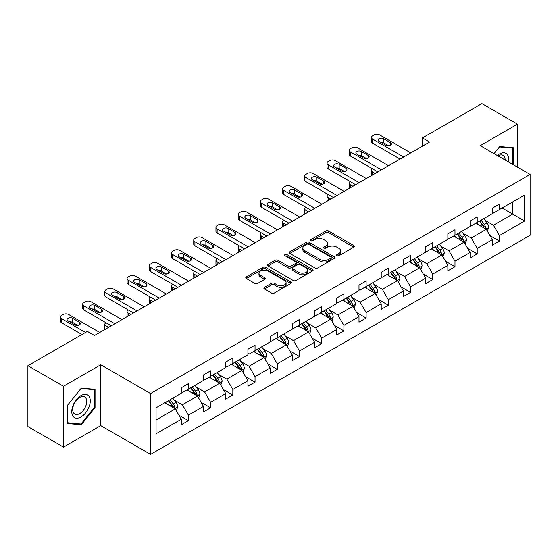 <?xml version="1.0" encoding="UTF-8"?>
<svg xmlns="http://www.w3.org/2000/svg" width="558" height="558" viewBox="0 0 558 558"><rect width="100%" height="100%" fill="white"/><g stroke="black" fill="none" stroke-linecap="round" stroke-linejoin="round"><path stroke-width="0.84" d="M336.962 255.738A1.381 0.802 0 0 0 338.922 255.738L353.772 247.159A1.974 1.144 0 0 0 354.351 246.35A1.974 1.144 0 0 0 353.772 245.548L328.613 231.019A1.974 1.144 0 0 0 325.816 231.019L310.966 239.591A1.381 0.802 0 0 0 310.562 240.156A1.381 0.802 0 0 0 310.966 240.721A1.381 0.802 0 0 0 312.919 240.721L314.845 239.612A6.326 3.655 0 0 1 323.786 239.612L325.886 240.826A6.326 3.655 0 0 1 327.741 243.407A6.326 3.655 0 0 1 325.886 245.987L323.968 247.103A1.381 0.802 0 0 0 323.556 247.668A1.381 0.802 0 0 0 323.968 248.226A1.381 0.802 0 0 0 325.921 248.226L327.846 247.117A6.326 3.655 0 0 1 336.788 247.117L338.887 248.331A6.326 3.655 0 0 1 340.736 250.912A6.326 3.655 0 0 1 338.887 253.492L336.962 254.608A1.381 0.802 0 0 0 336.558 255.173A1.381 0.802 0 0 0 336.962 255.738L336.962 254.608M264.45 287.349A1.974 1.144 0 0 0 263.871 288.158A1.974 1.144 0 0 0 264.45 288.967L271.509 293.041A1.974 1.144 0 0 0 274.306 293.041L290.802 283.52A1.974 1.144 0 0 0 291.381 282.711A1.974 1.144 0 0 0 290.802 281.902L265.643 267.38A1.974 1.144 0 0 0 262.846 267.38L246.35 276.901A1.974 1.144 0 0 0 245.771 277.71A1.974 1.144 0 0 0 246.35 278.512L254.88 283.436A1.974 1.144 0 0 0 257.67 283.436L264.729 279.363A1.974 1.144 0 0 0 265.308 278.554A1.974 1.144 0 0 0 264.729 277.745L260.502 275.303A5.287 3.055 0 0 1 258.954 273.148A5.287 3.055 0 0 1 262.218 270.323A5.287 3.055 0 0 1 267.979 270.986L284.545 280.548A5.287 3.055 0 0 1 286.094 282.711A5.287 3.055 0 0 1 282.829 285.529A5.287 3.055 0 0 1 277.068 284.866L274.306 283.276A1.974 1.144 0 0 0 271.509 283.276L264.45 287.349L264.45 288.967M100.74 364.772L63.5 386.275L27.9 365.72L27.9 426.563L63.5 447.118L100.74 425.615L150.583 454.393L150.583 393.55L100.74 364.772L100.74 425.615M517.496 167.163L517.496 124.162L480.257 145.659L530.1 174.438L150.583 393.55M517.496 124.162L481.896 103.607L422.441 137.931L422.441 146.154M27.9 365.72L87.355 331.396L94.476 335.504L429.562 142.046L422.441 137.931M314.984 267.945A1.974 1.144 0 0 0 317.781 267.945L334.277 258.417A1.974 1.144 0 0 0 334.856 257.615A1.974 1.144 0 0 0 334.277 256.806L309.111 242.277A1.974 1.144 0 0 0 306.314 242.277L289.825 251.798A1.974 1.144 0 0 0 289.246 252.607A1.974 1.144 0 0 0 289.825 253.416L314.984 267.945M285.556 256.031A1.381 0.802 0 0 1 286.958 256.227L286.958 254.588L312.536 269.354A1.974 1.144 0 0 1 313.115 270.163A1.974 1.144 0 0 1 312.536 270.965L296.04 280.493A1.974 1.144 0 0 1 293.25 280.493L268.084 265.964L268.084 264.353A1.974 1.144 0 0 0 267.505 265.155A1.974 1.144 0 0 0 268.084 265.964M268.084 264.353L275.143 260.272A1.974 1.144 0 0 1 277.94 260.272L288.144 266.166A1.974 1.144 0 0 0 290.941 266.166L295.621 263.46A1.974 1.144 0 0 0 296.2 262.658A1.974 1.144 0 0 0 295.621 261.848L284.999 255.717A1.381 0.802 0 0 1 284.594 255.152A1.381 0.802 0 0 1 285.452 254.413A1.381 0.802 0 0 1 286.958 254.588M63.5 386.275L63.5 447.118M156.066 407.814L181.273 393.264L181.273 387.754L188.395 383.646L188.395 389.149L203.489 380.437L203.489 374.927L210.61 370.819L210.61 376.322L225.704 367.61L225.704 362.1L232.826 357.992L232.826 363.502L247.919 354.783L247.919 349.273L255.041 345.165L255.041 350.675L270.135 341.956L270.135 336.453L277.256 332.338L277.256 337.848L292.35 329.129L292.35 323.626L299.472 319.511L299.472 325.021L314.566 316.309L314.566 310.799L321.687 306.684L321.687 312.194L336.781 303.482L336.781 297.972L343.902 293.864L343.902 299.367L358.996 290.655L358.996 285.145L366.118 281.037L366.118 286.54L381.212 277.828L381.212 272.318L388.333 268.21L388.333 273.72L403.427 265.001L403.427 259.491L410.549 255.383L410.549 260.893L425.642 252.174L425.642 246.671L432.764 242.556L432.764 248.066L447.858 239.347L447.858 233.844L454.979 229.729L454.979 235.239L470.073 226.527L470.073 221.017L477.195 216.902L477.195 222.412L492.289 213.7L492.289 208.19L499.41 204.082L499.41 209.585L524.618 195.035L524.618 221.017L499.41 235.567L499.41 241.077L492.289 245.185L492.289 239.682L477.195 248.394L477.195 253.904L470.073 258.012L470.073 252.502L454.979 261.221L454.979 266.731L447.858 270.839L447.858 265.329L432.764 274.048L432.764 279.558L425.642 283.666L425.642 278.156L410.549 286.875L410.549 292.378L403.427 296.493L403.427 290.983L388.333 299.702L388.333 305.205L381.212 309.32L381.212 303.81L366.118 312.522L366.118 318.032L358.996 322.147L358.996 316.637L343.902 325.349L343.902 330.859L336.781 334.967L336.781 329.464L321.687 338.176L321.687 343.686L314.566 347.794L314.566 342.284L299.472 351.003L299.472 356.513L292.35 360.621L292.35 355.111L277.256 363.83L277.256 369.34L270.135 373.448L270.135 367.938L255.041 376.657L255.041 382.16L247.919 386.275L247.919 380.765L232.826 389.484L232.826 394.987L225.704 399.103L225.704 393.592L210.61 402.304L210.61 407.814L203.489 411.93L203.489 406.419L188.395 415.131L188.395 420.641L181.273 424.75L181.273 419.246L156.066 433.796L156.066 407.814M150.583 454.393L530.1 235.281L530.1 174.438M186.972 389.972L197.504 396.061L182.41 404.773L174.173 400.016M182.41 404.773L188.395 415.131M197.504 396.061L203.489 406.419M181.273 391.946L182.41 392.602L188.395 389.149M209.187 377.145L219.719 383.234L204.626 391.946L196.388 387.189M204.626 391.946L210.61 402.304M219.719 383.234L225.704 393.592M203.489 379.119L204.626 379.782L210.61 376.322M231.403 364.325L241.942 370.407L226.841 379.119L218.603 374.362M226.841 379.119L232.826 389.484M241.942 370.407L247.919 380.765M225.704 366.292L226.841 366.955L232.826 363.502M253.618 351.498L264.157 357.58L249.056 366.292L240.819 361.535M249.056 366.292L255.041 376.657M264.157 357.58L270.135 367.938M247.919 353.472L249.056 354.128L255.041 350.675M275.833 338.671L286.373 344.753L271.272 353.472L263.034 348.708M271.272 353.472L277.256 363.83M286.373 344.753L292.35 355.111M270.135 340.645L271.272 341.301L277.256 337.848M298.049 325.844L308.588 331.926L293.487 340.645L285.25 335.881M293.487 340.645L299.472 351.003M308.588 331.926L314.566 342.284M292.35 327.818L293.487 328.474L299.472 325.021M320.264 313.017L330.803 319.099L315.702 327.818L307.465 323.061M315.702 327.818L321.687 338.176M330.803 319.099L336.781 329.464M314.566 314.991L315.702 315.647L321.687 312.194M342.479 300.19L353.019 306.279L337.918 314.991L329.68 310.234M337.918 314.991L343.902 325.349M353.019 306.279L358.996 316.637M336.781 302.164L337.918 302.82L343.902 299.367M364.695 287.363L375.234 293.452L360.133 302.164L351.896 297.407M360.133 302.164L366.118 312.522M375.234 293.452L381.212 303.81M358.996 289.337L360.133 290L366.118 286.54M386.91 274.543L397.449 280.625L382.356 289.337L374.111 284.58M382.356 289.337L388.333 299.702M397.449 280.625L403.427 290.983M381.212 276.51L382.356 277.173L388.333 273.72M409.126 261.716L419.665 267.798L404.571 276.51L396.326 271.753M404.571 276.51L410.549 286.875M419.665 267.798L425.642 278.156M403.427 263.69L404.571 264.346L410.549 260.893M431.341 248.889L441.88 254.971L426.786 263.69L418.542 258.926M426.786 263.69L432.764 274.048M441.88 254.971L447.858 265.329M425.642 250.863L426.786 251.519L432.764 248.066M453.556 236.062L464.096 242.144L449.002 250.863L440.757 246.099M449.002 250.863L454.979 261.221M464.096 242.144L470.073 252.502M447.858 238.036L449.002 238.691L454.979 235.239M475.772 223.235L486.311 229.317L471.217 238.036L462.973 233.279M471.217 238.036L477.195 248.394M486.311 229.317L492.289 239.682M470.073 225.209L471.217 225.864L477.195 222.412M502.116 208.022L512.656 214.112L493.432 225.209L485.188 220.452M493.432 225.209L499.41 235.567M524.618 221.017L512.656 214.112L512.656 201.94L524.618 195.035M492.289 212.382L493.432 213.037L499.41 209.585M156.066 419.986L175.289 408.881L164.756 402.799M175.289 408.881L181.273 419.246M489.938 235.609L499.41 241.077M467.723 248.436L477.195 253.904M445.507 261.263L454.979 266.731M423.292 274.09L432.764 279.558M401.076 286.917L410.549 292.378M378.861 299.737L388.333 305.205M356.646 312.564L366.118 318.032M334.43 325.391L343.902 330.859M312.215 338.218L321.687 343.686M290 351.045L299.472 356.513M267.784 363.872L277.256 369.34M245.569 376.699L255.041 382.16M223.353 389.519L232.826 394.987M201.138 402.346L210.61 407.814M178.923 415.173L188.395 420.641M513.437 164.819L513.437 147.765L499.696 146.538L494.011 153.603M95.048 407.647L95.048 389.324L81.301 388.096L67.56 405.192L67.56 423.515L81.301 424.743L95.048 407.647L94.33 407.235M337.52 255.934L338.887 255.139A6.326 3.655 0 0 0 340.736 252.558L340.736 250.912M327.741 243.407L327.741 245.053A6.326 3.655 0 0 1 325.886 247.633L324.519 248.422M353.744 247.173L328.613 232.665A1.974 1.144 0 0 0 325.816 232.665L311.517 240.916M334.249 258.431L309.111 243.923A1.974 1.144 0 0 0 306.314 243.923L289.846 253.43M330.775 258.18A1.381 0.802 0 0 0 331.187 257.615A1.381 0.802 0 0 0 330.775 257.05L308.693 244.292A1.381 0.802 0 0 0 306.74 244.292L304.71 245.464A6.326 3.655 0 0 0 302.854 248.045A6.326 3.655 0 0 0 304.71 250.633L319.804 259.344A6.326 3.655 0 0 0 328.753 259.344L330.775 258.18L330.775 259.819A1.381 0.802 0 0 0 331.187 259.254L331.187 257.615M302.854 248.045L302.854 249.691A6.326 3.655 0 0 0 304.71 252.272L304.71 250.633M330.775 259.819L328.753 260.991A6.326 3.655 0 0 1 319.804 260.991L304.71 252.272M268.112 265.978L275.143 261.918L275.143 260.272M296.2 262.658L296.2 264.297A1.974 1.144 0 0 1 295.621 265.106L290.941 267.812A1.974 1.144 0 0 1 288.144 267.812L277.94 261.918A1.974 1.144 0 0 0 275.143 261.918M286.958 256.227L312.508 270.986M298.732 272.276A5.287 3.055 0 0 0 304.494 272.939A5.287 3.055 0 0 0 307.758 270.121A5.287 3.055 0 0 0 306.209 267.959L300.378 264.59A1.974 1.144 0 0 0 297.581 264.59L292.901 267.296A1.974 1.144 0 0 0 292.322 268.105A1.974 1.144 0 0 0 292.901 268.907L298.732 272.276L298.732 273.922A5.287 3.055 0 0 0 304.494 274.585A5.287 3.055 0 0 0 307.758 271.767L307.758 270.121M292.322 268.105L292.322 269.744A1.974 1.144 0 0 0 292.901 270.553L292.901 268.907M298.732 273.922L292.901 270.553M286.094 282.711L286.094 284.357A5.287 3.055 0 0 1 282.829 287.175A5.287 3.055 0 0 1 277.068 286.512L274.306 284.922A1.974 1.144 0 0 0 271.509 284.922L264.478 288.981M258.954 273.148L258.954 274.794A5.287 3.055 0 0 0 260.502 276.949L260.502 275.303M264.708 279.377L260.502 276.949M290.802 281.902L290.802 283.52L265.643 269.019A1.974 1.144 0 0 0 262.846 269.019L246.378 278.526M79.85 423.906L81.301 424.743M487.392 231.193L488.703 227.413A5.336 3.083 -120 0 0 487.001 222.865L483.8 218.596M478.066 224.56L476.678 222.712M375.157 173.454L372.639 171.997L372.639 174.905M371.795 175.393A4.025 2.323 180 0 1 371.461 174.466L371.461 170.35A4.025 2.323 -0 0 0 372.639 171.997M485.523 228.864L485.823 227.636A5.336 3.083 -120 0 0 484.295 224.428L481.094 220.159M479.761 220.933L483.277 225.627A2.72 1.569 60 0 1 483.772 226.457L485.823 227.636M479.385 221.149L482.586 225.418A5.336 3.083 60 0 1 483.912 227.936M372.5 168.795A4.025 2.323 -0 0 0 371.461 170.35M403.643 157.007L372.639 139.109A4.025 2.323 0 0 1 371.461 137.463A4.025 2.323 0 0 1 372.639 135.824L374.062 135.001A4.025 2.323 0 0 1 379.761 135.001L410.765 152.899M371.461 137.463L371.461 141.579A4.025 2.323 180 0 0 372.639 143.218L400.079 159.065M379.049 141.327A3.222 1.862 180 0 1 378.108 140.016A3.222 1.862 180 0 1 380.096 138.293A3.222 1.862 180 0 1 383.604 138.698L390.44 142.646A3.222 1.862 180 0 1 391.388 143.957A3.222 1.862 180 0 1 389.393 145.68A3.222 1.862 180 0 1 385.885 145.275L379.049 141.327M380.723 142.297A3.222 1.862 180 0 1 383.604 142.806L388.766 145.791M465.177 244.02L466.488 240.24A5.336 3.083 -120 0 0 464.786 235.692L461.585 231.424M455.851 237.387L454.463 235.539M352.942 186.281L350.424 184.824L350.424 187.732M349.58 188.22A4.025 2.323 180 0 1 349.245 187.293L349.245 183.177A4.025 2.323 -0 0 0 350.424 184.824M463.307 241.691L463.607 240.463A5.336 3.083 -120 0 0 462.08 237.255L458.878 232.986M457.546 233.76L461.061 238.454A2.72 1.569 60 0 1 461.557 239.284L463.607 240.463M457.169 233.976L460.371 238.245A5.336 3.083 60 0 1 461.696 240.763M350.284 181.622A4.025 2.323 -0 0 0 349.245 183.177M442.961 256.847L444.273 253.067A5.336 3.083 -120 0 0 442.571 248.519L439.369 244.251M433.636 250.214L432.248 248.366M330.727 199.101L328.209 197.651L328.209 200.559M327.365 201.047A4.025 2.323 180 0 1 327.03 200.113L327.03 196.004A4.025 2.323 -0 0 0 328.209 197.651M441.092 254.518L441.392 253.29A5.336 3.083 -120 0 0 439.864 250.082L436.663 245.813M435.331 246.587L438.846 251.281A2.72 1.569 60 0 1 439.341 252.111L441.392 253.29M434.954 246.803L438.156 251.065A5.336 3.083 60 0 1 439.481 253.59M328.069 194.442A4.025 2.323 -0 0 0 327.03 196.004M381.428 169.834L350.424 151.936A4.025 2.323 0 0 1 349.245 150.29A4.025 2.323 0 0 1 350.424 148.644L351.847 147.828A4.025 2.323 0 0 1 357.545 147.828L388.549 165.726M349.245 150.29L349.245 154.406A4.025 2.323 180 0 0 350.424 156.045L377.864 171.892M356.834 154.154A3.222 1.862 180 0 1 355.892 152.843A3.222 1.862 180 0 1 357.88 151.12A3.222 1.862 180 0 1 361.389 151.525L368.224 155.473A3.222 1.862 180 0 1 369.166 156.784A3.222 1.862 180 0 1 367.178 158.507A3.222 1.862 180 0 1 363.67 158.102L356.834 154.154M358.508 155.124A3.222 1.862 180 0 1 361.389 155.633L366.55 158.612M359.212 182.661L328.209 164.763A4.025 2.323 0 0 1 327.03 163.117A4.025 2.323 0 0 1 328.209 161.471L329.632 160.648A4.025 2.323 0 0 1 335.33 160.648L366.334 178.553M327.03 163.117L327.03 167.226A4.025 2.323 180 0 0 328.209 168.872L355.648 184.719M334.619 166.982A3.222 1.862 180 0 1 333.67 165.663A3.222 1.862 180 0 1 335.665 163.947A3.222 1.862 180 0 1 339.173 164.352L346.009 168.3A3.222 1.862 180 0 1 346.95 169.611A3.222 1.862 180 0 1 344.963 171.334A3.222 1.862 180 0 1 341.454 170.929L334.619 166.982M336.293 167.951A3.222 1.862 180 0 1 339.173 168.46L344.335 171.439M508.422 161.925A13.092 7.561 120 0 0 497.304 155.508M505.123 160.013A9.911 5.719 120 0 0 503.072 155.361A9.911 5.719 120 0 0 498.015 155.912M494.039 153.624L499.41 146.942L512.725 148.135L512.725 164.408M511.846 147.626L512.725 148.135M89.036 406.97A13.092 7.561 120 0 0 85.646 394.325A13.092 7.561 120 0 0 73 405.54A13.092 7.561 120 0 0 76.39 418.179A13.092 7.561 120 0 0 89.036 406.97M85.793 406.043A9.911 5.719 120 0 0 84.677 396.919A9.911 5.719 120 0 0 73.649 404.962A9.911 5.719 120 0 0 74.765 414.085A9.911 5.719 120 0 0 85.793 406.043M67.706 422.818L67.706 405.066L81.015 388.501L94.33 389.686L94.33 407.445L81.015 424.01L67.56 422.734M93.451 389.177L94.33 389.686M420.746 269.674L422.057 265.887A5.336 3.083 -120 0 0 420.348 261.346L417.154 257.078M411.42 263.041L410.032 261.186M308.511 211.928L305.993 210.478L305.993 213.386M305.149 213.874A4.025 2.323 180 0 1 304.814 212.94L304.814 208.831A4.025 2.323 -0 0 0 305.993 210.478M418.877 267.345L419.177 266.117A5.336 3.083 -120 0 0 417.649 262.909L414.448 258.64M413.108 259.414L416.631 264.108A2.72 1.569 60 0 1 417.126 264.931L419.177 266.117M412.739 259.623L415.94 263.892A5.336 3.083 60 0 1 417.265 266.417M305.854 207.269A4.025 2.323 -0 0 0 304.814 208.831M336.997 195.488L305.993 177.59A4.025 2.323 0 0 1 304.814 175.944A4.025 2.323 0 0 1 305.993 174.298L307.416 173.475A4.025 2.323 0 0 1 313.115 173.475L344.119 191.373M304.814 175.944L304.814 180.053A4.025 2.323 180 0 0 305.993 181.699L333.433 197.539M312.403 179.809A3.222 1.862 180 0 1 311.455 178.49A3.222 1.862 180 0 1 313.45 176.774A3.222 1.862 180 0 1 316.958 177.179L323.793 181.12A3.222 1.862 180 0 1 324.735 182.438A3.222 1.862 180 0 1 322.747 184.154A3.222 1.862 180 0 1 319.239 183.756L312.403 179.809M314.077 180.778A3.222 1.862 180 0 1 316.958 181.287L322.119 184.266M398.531 282.501L399.842 278.714A5.336 3.083 -120 0 0 398.133 274.173L394.938 269.905M389.205 275.868L387.817 274.013M286.296 224.755L283.778 223.305L283.778 226.213M282.934 226.701A4.025 2.323 180 0 1 282.599 225.767L282.599 221.659A4.025 2.323 -0 0 0 283.778 223.305M396.661 280.172L396.961 278.944A5.336 3.083 -120 0 0 395.434 275.736L392.232 271.467M390.893 272.234L394.415 276.935A2.72 1.569 60 0 1 394.911 277.758L396.961 278.944M390.523 272.45L393.725 276.719A5.336 3.083 60 0 1 395.05 279.237M283.638 220.096A4.025 2.323 -0 0 0 282.599 221.659M314.782 208.315L283.778 190.411A4.025 2.323 0 0 1 282.599 188.771A4.025 2.323 0 0 1 283.778 187.125L285.201 186.302A4.025 2.323 0 0 1 290.899 186.302L321.903 204.2M282.599 188.771L282.599 192.88A4.025 2.323 180 0 0 283.778 194.526L311.218 210.366M290.188 192.636A3.222 1.862 180 0 1 289.239 191.317A3.222 1.862 180 0 1 291.234 189.601A3.222 1.862 180 0 1 294.743 190.006L301.578 193.947A3.222 1.862 180 0 1 302.52 195.265A3.222 1.862 180 0 1 300.532 196.981A3.222 1.862 180 0 1 297.023 196.583L290.188 192.636M291.862 193.598A3.222 1.862 180 0 1 294.743 194.114L299.904 197.093M376.315 295.322L377.626 291.541A5.336 3.083 -120 0 0 375.918 287L372.723 282.732M366.99 288.688L365.602 286.84M264.08 237.582L261.562 236.125L261.562 239.04M260.719 239.521A4.025 2.323 180 0 1 260.384 238.594L260.384 234.486A4.025 2.323 -0 0 0 261.562 236.125M374.446 292.992L374.746 291.771A5.336 3.083 -120 0 0 373.218 288.563L370.017 284.294M368.678 285.061L372.2 289.762A2.72 1.569 60 0 1 372.695 290.585L374.746 291.771M368.308 285.278L371.509 289.546A5.336 3.083 60 0 1 372.835 292.064M261.423 232.923A4.025 2.323 -0 0 0 260.384 234.486M292.566 221.135L261.562 203.238A4.025 2.323 0 0 1 260.384 201.598A4.025 2.323 0 0 1 261.562 199.952L262.985 199.129A4.025 2.323 0 0 1 268.684 199.129L299.688 217.027M260.384 201.598L260.384 205.707A4.025 2.323 180 0 0 261.562 207.353L289.002 223.193M267.973 205.463A3.222 1.862 180 0 1 267.024 204.144A3.222 1.862 180 0 1 269.019 202.428A3.222 1.862 180 0 1 272.527 202.826L279.363 206.774A3.222 1.862 180 0 1 280.304 208.092A3.222 1.862 180 0 1 278.316 209.808A3.222 1.862 180 0 1 274.808 209.403L267.973 205.463M269.647 206.425A3.222 1.862 180 0 1 272.527 206.941L277.689 209.92M354.1 308.149L355.411 304.368A5.336 3.083 -120 0 0 353.702 299.82L350.508 295.559M344.774 301.515L343.386 299.667M241.865 250.409L239.347 248.952L239.347 251.86M238.503 252.349A4.025 2.323 180 0 1 238.168 251.421L238.168 247.313A4.025 2.323 -0 0 0 239.347 248.952M352.231 305.819L352.523 304.598A5.336 3.083 -120 0 0 350.996 301.383L347.801 297.121M346.462 297.888L349.985 302.589A2.72 1.569 60 0 1 350.48 303.413L352.523 304.598M346.093 298.105L349.287 302.373A5.336 3.083 60 0 1 350.619 304.891M239.208 245.75A4.025 2.323 -0 0 0 238.168 247.313M270.351 233.962L239.347 216.065A4.025 2.323 0 0 1 238.168 214.418A4.025 2.323 0 0 1 239.347 212.779L240.77 211.956A4.025 2.323 0 0 1 246.469 211.956L277.466 229.854M238.168 214.418L238.168 218.534A4.025 2.323 180 0 0 239.347 220.18L266.787 236.02M245.757 218.283A3.222 1.862 180 0 1 244.809 216.971A3.222 1.862 180 0 1 246.803 215.249A3.222 1.862 180 0 1 250.312 215.653L257.147 219.601A3.222 1.862 180 0 1 258.089 220.919A3.222 1.862 180 0 1 256.101 222.635A3.222 1.862 180 0 1 252.593 222.23L245.757 218.283M247.431 219.252A3.222 1.862 180 0 1 250.312 219.768L255.473 222.747M331.884 320.976L333.196 317.195A5.336 3.083 -120 0 0 331.487 312.647L328.292 308.379M322.559 314.342L321.171 312.494M219.65 263.236L217.132 261.779L217.132 264.687M216.288 265.176A4.025 2.323 180 0 1 215.953 264.248L215.953 260.133A4.025 2.323 -0 0 0 217.132 261.779M330.015 318.646L330.308 317.425A5.336 3.083 -120 0 0 328.781 314.21L325.586 309.941M324.247 310.715L327.769 315.409A2.72 1.569 60 0 1 328.264 316.24L330.308 317.425M323.877 310.932L327.072 315.2A5.336 3.083 60 0 1 328.404 317.718M216.992 258.577A4.025 2.323 -0 0 0 215.953 260.133M248.136 246.789L217.132 228.892A4.025 2.323 0 0 1 215.953 227.246A4.025 2.323 0 0 1 217.132 225.606L218.555 224.783A4.025 2.323 0 0 1 224.253 224.783L255.25 242.681M215.953 227.246L215.953 231.361A4.025 2.323 180 0 0 217.132 233L244.571 248.847M223.542 231.11A3.222 1.862 180 0 1 222.593 229.798A3.222 1.862 180 0 1 224.588 228.076A3.222 1.862 180 0 1 228.096 228.48L234.932 232.428A3.222 1.862 180 0 1 235.874 233.746A3.222 1.862 180 0 1 233.886 235.462A3.222 1.862 180 0 1 230.377 235.058L223.542 231.11M225.216 232.079A3.222 1.862 180 0 1 228.096 232.588L233.258 235.574M309.669 333.803L310.98 330.022A5.336 3.083 -120 0 0 309.272 325.474L306.077 321.206M300.344 327.169L298.955 325.321M197.434 276.064L194.916 274.606L194.916 277.514M194.072 278.003A4.025 2.323 180 0 1 193.738 277.075L193.738 272.96A4.025 2.323 -0 0 0 194.916 274.606M307.8 331.473L308.093 330.245A5.336 3.083 -120 0 0 306.565 327.037L303.371 322.768M302.031 323.542L305.554 328.237A2.72 1.569 60 0 1 306.049 329.067L308.093 330.245M301.662 323.759L304.856 328.027A5.336 3.083 60 0 1 306.189 330.545M194.777 271.404A4.025 2.323 -0 0 0 193.738 272.96M225.92 259.616L194.916 241.719A4.025 2.323 0 0 1 193.738 240.073A4.025 2.323 0 0 1 194.916 238.426L196.339 237.61A4.025 2.323 0 0 1 202.038 237.61L233.035 255.508M193.738 240.073L193.738 244.188A4.025 2.323 180 0 0 194.916 245.827L222.356 261.674M201.326 243.937A3.222 1.862 180 0 1 200.378 242.625A3.222 1.862 180 0 1 202.373 240.903A3.222 1.862 180 0 1 205.881 241.307L212.717 245.255A3.222 1.862 180 0 1 213.658 246.566A3.222 1.862 180 0 1 211.67 248.289A3.222 1.862 180 0 1 208.162 247.885L201.326 243.937M203 244.906A3.222 1.862 180 0 1 205.881 245.415L211.043 248.394M287.454 346.63L288.758 342.849A5.336 3.083 -120 0 0 287.056 338.301L283.862 334.033M278.128 339.996L276.74 338.148M175.219 288.884L172.701 287.433L172.701 290.341M171.857 290.83A4.025 2.323 180 0 1 171.522 289.895L171.522 285.787A4.025 2.323 -0 0 0 172.701 287.433M285.584 344.3L285.877 343.072A5.336 3.083 -120 0 0 284.35 339.864L281.155 335.595M279.816 336.369L283.338 341.064A2.72 1.569 60 0 1 283.834 341.894L285.877 343.072M279.446 336.586L282.641 340.847A5.336 3.083 60 0 1 283.973 343.372M172.561 284.224A4.025 2.323 -0 0 0 171.522 285.787M203.705 272.444L172.701 254.546A4.025 2.323 0 0 1 171.522 252.9A4.025 2.323 0 0 1 172.701 251.253L174.124 250.43A4.025 2.323 0 0 1 179.822 250.43L210.819 268.335M171.522 252.9L171.522 257.008A4.025 2.323 180 0 0 172.701 258.654L200.141 274.501M179.111 256.764A3.222 1.862 180 0 1 178.162 255.445A3.222 1.862 180 0 1 180.15 253.73A3.222 1.862 180 0 1 183.666 254.134L190.501 258.082A3.222 1.862 180 0 1 191.443 259.393A3.222 1.862 180 0 1 189.455 261.116A3.222 1.862 180 0 1 185.947 260.712L179.111 256.764M180.785 257.733A3.222 1.862 180 0 1 183.666 258.242L188.827 261.221M265.238 359.457L266.543 355.669A5.336 3.083 -120 0 0 264.841 351.128L261.646 346.86M255.913 352.823L254.525 350.968M153.004 301.711L150.486 300.26L150.486 303.168M149.642 303.657A4.025 2.323 180 0 1 149.307 302.722L149.307 298.614A4.025 2.323 -0 0 0 150.486 300.26M263.369 357.127L263.662 355.899A5.336 3.083 -120 0 0 262.134 352.691L258.94 348.422M257.601 349.196L261.123 353.891A2.72 1.569 60 0 1 261.618 354.714L263.662 355.899M257.231 349.406L260.426 353.674A5.336 3.083 60 0 1 261.758 356.199M150.346 297.051A4.025 2.323 -0 0 0 149.307 298.614M181.489 285.271L150.486 267.373A4.025 2.323 0 0 1 149.307 265.727A4.025 2.323 0 0 1 150.486 264.08L151.909 263.257A4.025 2.323 0 0 1 157.607 263.257L188.604 281.155M149.307 265.727L149.307 269.835A4.025 2.323 180 0 0 150.486 271.481L177.925 287.321M156.896 269.591A3.222 1.862 180 0 1 155.947 268.272A3.222 1.862 180 0 1 157.935 266.557A3.222 1.862 180 0 1 161.45 266.961L168.286 270.902A3.222 1.862 180 0 1 169.227 272.22A3.222 1.862 180 0 1 167.24 273.936A3.222 1.862 180 0 1 163.731 273.539L156.896 269.591M158.57 270.56A3.222 1.862 180 0 1 161.45 271.069L166.612 274.048M243.023 372.284L244.327 368.496A5.336 3.083 -120 0 0 242.625 363.955L239.431 359.687M233.697 365.65L232.309 363.795M130.788 314.538L128.27 313.087L128.27 315.995M127.426 316.484A4.025 2.323 180 0 1 127.091 315.549L127.091 311.441A4.025 2.323 -0 0 0 128.27 313.087M241.154 369.954L241.447 368.726A5.336 3.083 -120 0 0 239.919 365.518L236.725 361.249M235.385 362.023L238.908 366.718A2.72 1.569 60 0 1 239.403 367.541L241.447 368.726M235.016 362.233L238.21 366.501A5.336 3.083 60 0 1 239.542 369.019M128.131 309.878A4.025 2.323 -0 0 0 127.091 311.441M159.274 298.098L128.27 280.193A4.025 2.323 0 0 1 127.091 278.554A4.025 2.323 0 0 1 128.27 276.908L129.693 276.084A4.025 2.323 0 0 1 135.392 276.084L166.389 293.982M127.091 278.554L127.091 282.662A4.025 2.323 180 0 0 128.27 284.308L155.71 300.148M134.68 282.418A3.222 1.862 180 0 1 133.732 281.099A3.222 1.862 180 0 1 135.72 279.384A3.222 1.862 180 0 1 139.235 279.788L146.07 283.729A3.222 1.862 180 0 1 147.012 285.047A3.222 1.862 180 0 1 145.024 286.763A3.222 1.862 180 0 1 141.516 286.366L134.68 282.418M136.354 283.38A3.222 1.862 180 0 1 139.235 283.896L144.396 286.875M220.808 385.104L222.112 381.323A5.336 3.083 -120 0 0 220.41 376.783L217.215 372.514M211.482 378.47L210.094 376.622M108.573 327.365L106.055 325.907L106.055 328.822M105.211 329.304A4.025 2.323 180 0 1 104.876 328.376L104.876 324.268A4.025 2.323 -0 0 0 106.055 325.907M218.938 382.774L219.231 381.553A5.336 3.083 -120 0 0 217.704 378.345L214.509 374.076M213.17 374.843L216.692 379.545A2.72 1.569 60 0 1 217.188 380.368L219.231 381.553M212.8 375.06L215.995 379.328A5.336 3.083 60 0 1 217.327 381.846M105.915 322.705A4.025 2.323 -0 0 0 104.876 324.268M137.052 310.918L106.055 293.02A4.025 2.323 0 0 1 104.876 291.381A4.025 2.323 0 0 1 106.055 289.735L107.478 288.911A4.025 2.323 0 0 1 113.176 288.911L144.173 306.809M104.876 291.381L104.876 295.489A4.025 2.323 180 0 0 106.055 297.135L133.495 312.975M112.465 295.245A3.222 1.862 180 0 1 111.516 293.926A3.222 1.862 180 0 1 113.504 292.211A3.222 1.862 180 0 1 117.02 292.608L123.855 296.556A3.222 1.862 180 0 1 124.797 297.874A3.222 1.862 180 0 1 122.809 299.59A3.222 1.862 180 0 1 119.3 299.186L112.465 295.245M114.139 296.207A3.222 1.862 180 0 1 117.02 296.723L122.181 299.702M198.592 397.931L199.897 394.15A5.336 3.083 -120 0 0 198.195 389.603L195 385.341M189.267 391.298L187.879 389.449M196.716 395.601L197.016 394.38A5.336 3.083 -120 0 0 195.488 391.165L192.294 386.903M190.955 387.67L194.477 392.372A2.72 1.569 60 0 1 194.972 393.195L197.016 394.38M190.585 387.887L193.779 392.155A5.336 3.083 60 0 1 195.112 394.673M114.836 323.745L83.84 305.847A4.025 2.323 0 0 1 82.661 304.201A4.025 2.323 0 0 1 83.84 302.562L85.262 301.739A4.025 2.323 0 0 1 90.961 301.739L121.958 319.636M82.661 304.201L82.661 308.316A4.025 2.323 180 0 0 83.84 309.962L111.279 325.802M90.243 308.065A3.222 1.862 180 0 1 89.301 306.754A3.222 1.862 180 0 1 91.289 305.031A3.222 1.862 180 0 1 94.804 305.435L101.64 309.383A3.222 1.862 180 0 1 102.581 310.701A3.222 1.862 180 0 1 100.593 312.417A3.222 1.862 180 0 1 97.085 312.013L90.243 308.065M91.924 309.034A3.222 1.862 180 0 1 94.804 309.55L99.959 312.529M176.377 410.758L177.681 406.977A5.336 3.083 -120 0 0 175.979 402.43L172.785 398.161M167.051 404.125L165.663 402.276M174.501 408.428L174.8 407.207A5.336 3.083 -120 0 0 173.273 403.992L170.078 399.723M168.739 400.498L172.262 405.199A2.72 1.569 60 0 1 172.75 406.022L174.8 407.207M168.37 400.714L171.564 404.982A5.336 3.083 60 0 1 172.896 407.5M85.507 332.463L61.624 318.674A4.025 2.323 0 0 1 60.445 317.028A4.025 2.323 0 0 1 61.624 315.389L63.047 314.566A4.025 2.323 0 0 1 68.746 314.566L99.743 332.463M60.445 317.028L60.445 321.143A4.025 2.323 180 0 0 61.624 322.782L81.942 334.521M68.027 320.892A3.222 1.862 180 0 1 67.086 319.581A3.222 1.862 180 0 1 69.073 317.858A3.222 1.862 180 0 1 72.589 318.262L79.424 322.21A3.222 1.862 180 0 1 80.366 323.528A3.222 1.862 180 0 1 78.378 325.244A3.222 1.862 180 0 1 74.863 324.84L68.027 320.892M69.708 321.861A3.222 1.862 180 0 1 72.589 322.371L77.743 325.356M338.887 255.139L338.887 253.492M323.968 248.226L323.968 247.103M325.886 247.633L325.886 245.987M310.966 240.721L310.966 239.591M325.816 232.665L325.816 231.019M328.613 232.665L328.613 231.019M353.772 247.159L353.772 245.548M289.825 253.416L289.825 251.798M306.314 243.923L306.314 242.277M309.111 243.923L309.111 242.277M334.277 258.417L334.277 256.806M319.804 260.991L319.804 259.344M328.753 260.991L328.753 259.344M277.94 261.918L277.94 260.272M288.144 267.812L288.144 266.166M290.941 267.812L290.941 266.166M295.621 265.106L295.621 263.46M312.536 270.965L312.536 269.354M271.509 284.922L271.509 283.276M274.306 284.922L274.306 283.276M277.068 286.512L277.068 284.866M264.729 279.363L264.729 277.745M246.35 278.512L246.35 276.901M262.846 269.019L262.846 267.38M265.643 269.019L265.643 267.38M485.927 229.101L488.668 227.518M484.295 224.428L487.001 222.865M481.066 226.29L482.586 225.418M372.639 143.218L372.639 139.109M383.604 138.698L383.604 142.806M390.44 142.646L390.44 145.275M463.712 241.921L466.453 240.345M462.08 237.255L464.786 235.692M458.85 239.117L460.371 238.245M441.497 254.748L444.238 253.165M439.864 250.082L442.571 248.519M436.635 251.944L438.156 251.065M350.424 156.045L350.424 151.936M361.389 151.525L361.389 155.633M368.224 155.473L368.224 158.102M328.209 168.872L328.209 164.763M339.173 164.352L339.173 168.46M346.009 168.3L346.009 170.929M419.281 267.575L422.022 265.992M417.649 262.909L420.348 261.346M414.42 264.771L415.94 263.892M305.993 181.699L305.993 177.59M316.958 177.179L316.958 181.287M323.793 181.12L323.793 183.756M397.066 280.402L399.807 278.819M395.434 275.736L398.133 274.173M392.204 277.598L393.725 276.719M283.778 194.526L283.778 190.411M294.743 190.006L294.743 194.114M301.578 193.947L301.578 196.583M374.85 293.229L377.592 291.646M373.218 288.563L375.918 287M369.989 290.425L371.509 289.546M261.562 207.353L261.562 203.238M272.527 202.826L272.527 206.941M279.363 206.774L279.363 209.403M352.635 306.056L355.376 304.473M350.996 301.383L353.702 299.82M347.774 303.252L349.287 302.373M239.347 220.18L239.347 216.065M250.312 215.653L250.312 219.768M257.147 219.601L257.147 222.23M330.42 318.883L333.161 317.3M328.781 314.21L331.487 312.647M325.558 316.072L327.072 315.2M217.132 233L217.132 228.892M228.096 228.48L228.096 232.588M234.932 232.428L234.932 235.058M308.197 331.703L310.939 330.127M306.565 327.037L309.272 325.474M303.343 328.899L304.856 328.027M194.916 245.827L194.916 241.719M205.881 241.307L205.881 245.415M212.717 245.255L212.717 247.885M285.982 344.53L288.723 342.947M284.35 339.864L287.056 338.301M281.127 341.726L282.641 340.847M172.701 258.654L172.701 254.546M183.666 254.134L183.666 258.242M190.501 258.082L190.501 260.712M263.767 357.357L266.508 355.774M262.134 352.691L264.841 351.128M258.912 354.553L260.426 353.674M150.486 271.481L150.486 267.373M161.45 266.961L161.45 271.069M168.286 270.902L168.286 273.539M241.551 370.184L244.292 368.601M239.919 365.518L242.625 363.955M236.697 367.38L238.21 366.501M128.27 284.308L128.27 280.193M139.235 279.788L139.235 283.896M146.07 283.729L146.07 286.366M219.336 383.011L222.077 381.428M217.704 378.345L220.41 376.783M214.481 380.207L215.995 379.328M106.055 297.135L106.055 293.02M117.02 292.608L117.02 296.723M123.855 296.556L123.855 299.186M197.12 395.838L199.862 394.255M195.488 391.165L198.195 389.603M192.266 393.034L193.779 392.155M83.84 309.962L83.84 305.847M94.804 305.435L94.804 309.55M101.64 309.383L101.64 312.013M174.905 408.665L177.646 407.082M173.273 403.992L175.979 402.43M170.05 405.854L171.564 404.982M61.624 322.782L61.624 318.674M72.589 318.262L72.589 322.371M79.424 322.21L79.424 324.84"/></g></svg>
